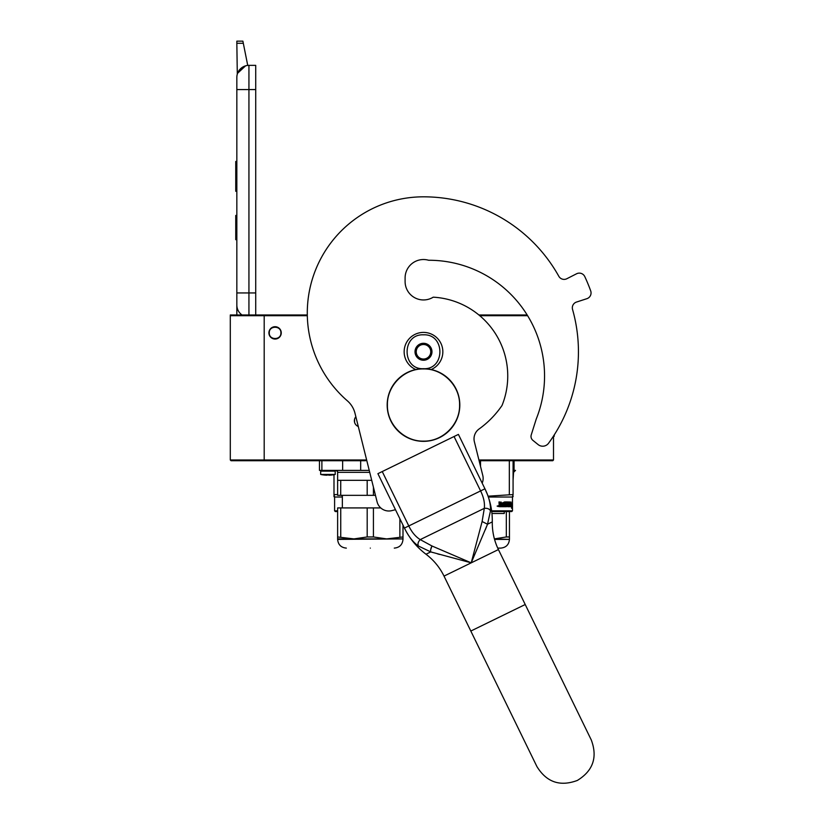 <?xml version="1.0" encoding="UTF-8"?>
<svg xmlns="http://www.w3.org/2000/svg" width="823" height="823" viewBox="0 0 823 823"><rect width="100%" height="100%" fill="white"/><g stroke="black" fill="none" stroke-linecap="round" stroke-linejoin="round"><path stroke-width="1.23" d="M230.296 315.693L264.193 315.693L264.193 459.985L230.296 459.985L230.296 314.972L307.308 314.972A116.208 116.208 0 0 1 423.495 196.82A116.208 116.208 0 0 0 347.357 400.822A24.206 24.206 0 0 1 354.991 413.259L377.078 501.824A12.108 12.108 0 0 0 391.748 510.641L395.482 509.704M478.893 314.972L525.835 314.972M307.318 315.693L264.193 315.693L263.463 314.972M479.768 315.693L527.605 315.693M553.509 436.067L553.509 459.985L552.778 460.715L479.109 460.715M365.638 460.715L231.026 460.715L230.296 459.985M366.647 459.985L264.193 459.985L263.463 460.715M358.293 426.509A6.173 6.173 0 0 1 355.865 416.747M275.088 326.71A6.173 6.173 0 0 1 281.26 332.883A6.173 6.173 0 0 1 275.088 339.055A6.173 6.173 0 0 1 268.915 332.883A6.173 6.173 0 0 1 275.088 326.71M553.509 459.985L478.924 459.985M354.548 419.329L354.579 422.343M280.9 332.883C281.26 325.383 268.915 325.383 269.275 332.883C268.915 340.383 281.26 340.383 280.9 332.883M248.937 314.972L248.937 292.937L255.716 292.937L255.716 65.356L248.937 65.356A12.108 12.108 0 0 0 236.839 77.465L236.839 89.573L236.839 77.465A12.108 12.108 134.8 0 1 245.563 65.84L237.58 73.288M255.716 292.937L255.716 314.972M236.839 314.972L236.839 89.573L255.716 89.573M243.31 43.28L236.839 43.28L236.839 41.15L242.888 41.15L247.733 65.418A12.108 12.108 134.8 0 1 248.937 65.356L248.937 292.937L236.839 292.937L236.839 305.045A12.108 12.108 45.2 0 0 242.013 314.972M236.839 242.096L236.839 254.204L236.839 242.096M236.839 43.28L237.302 74.142M242.888 41.15L236.839 41.15M236.839 215.461L235.748 215.461L235.748 239.678L236.839 239.678M236.839 161.473L235.748 161.473L235.748 169.322L236.839 169.322M236.839 183.961L235.748 183.961L235.748 169.322M236.839 191.275L235.748 191.275L235.748 183.961M236.839 162.213L235.748 162.213M431.19 369.537A19.371 19.371 0 0 0 423.495 332.399A19.371 19.371 0 0 0 415.8 369.537M423.495 368.714C445.356 369.764 445.356 333.768 423.495 334.817C401.634 333.768 401.634 369.764 423.495 368.714A36.315 36.315 0 0 1 459.81 405.029A36.315 36.315 0 0 1 423.495 441.344A36.315 36.315 0 0 1 387.18 405.029A36.315 36.315 0 0 1 423.495 368.714A36.315 36.315 0 0 0 387.18 405.029A36.315 36.315 0 0 0 423.495 441.344M423.495 360.237A8.477 8.477 0 0 0 431.972 351.771A8.477 8.477 0 0 0 423.495 343.294A8.477 8.477 0 0 0 415.018 351.771A8.477 8.477 0 0 0 423.495 360.237M423.495 360.155L430.758 355.958L430.758 347.573L423.495 343.376L416.232 347.573L416.232 355.958L423.495 360.155M419.864 345.475A7.263 7.263 0 0 1 427.127 345.475A7.263 7.263 0 0 0 416.232 351.771A7.263 7.263 0 0 0 427.127 358.056A7.263 7.263 0 0 0 427.127 345.475A7.263 7.263 0 0 1 430.758 351.771M427.127 358.056A7.263 7.263 0 0 1 419.864 358.056M369.239 470.396L319.468 470.396L319.468 460.715M370.309 548.108C401.233 548.108 401.233 548.108 370.309 548.108C339.385 548.108 339.385 548.108 370.309 548.108M402.992 538.911L402.992 536.956L386.645 538.911L373.426 536.956L367.192 536.956L353.962 538.911L337.625 538.911L337.625 536.956L353.962 538.911L402.992 538.911L337.625 539.394C338.14 544.692 341.041 547.593 346.339 548.108M402.992 536.956L402.992 525.115M399.875 536.956L399.875 518.716M373.426 536.956L373.426 507.925L380.761 507.925M367.192 536.956L367.192 507.925L373.426 507.925M340.743 536.956L340.743 507.925L337.625 507.925L337.625 536.956M367.192 507.925L340.743 507.925M375.453 495.333L367.192 495.333L367.192 480.323L337.625 480.323L337.625 472.33L369.722 472.33M367.192 480.323L371.708 480.323M367.192 495.333L337.625 495.333L337.625 480.323M342.347 495.683L340.701 495.333L340.743 480.323M373.426 495.333L373.426 487.206M320.682 474.449L320.682 471.126L335.208 471.126L335.208 474.449L320.682 474.449A33.897 33.897 0 0 0 323.1 474.892L323.1 474.881A33.887 33.887 0 0 0 326.001 475.18L327.215 474.881A33.548 33.548 0 0 0 328.665 474.881L329.879 475.18A33.887 33.887 0 0 0 332.78 474.881L332.78 474.892A33.897 33.897 0 0 0 335.208 474.449M321.402 470.396A0.73 0.73 141.7 0 0 320.682 471.126M334.477 470.396A0.73 0.73 -141.7 0 1 335.208 471.126M329.879 475.18L328.727 475.19M327.215 475.18L326.001 475.18L327.215 474.881M337.625 511.556L335.321 511.556L334.601 510.826L334.601 497.03L333.994 494.582L333.994 496.681M337.625 510.826L334.601 510.826M333.994 474.696L333.994 494.582L337.625 494.582M342.347 497.03L334.601 497.03M491.629 510.826L512.472 510.826L511.741 511.556L491.722 511.556M512.472 510.826L512.472 497.03L513.079 494.582L488.06 496.187M513.079 496.084L513.079 496.681M513.079 460.715L513.079 494.582M509.334 460.715L509.334 494.582M480.509 460.715L480.509 466.332M512.472 497.03L488.348 497.03M511.567 503.594L511.422 505.065M510.517 503.378L511.196 502.092L510.373 505.065M510.949 503.594L512.05 503.594L511.896 505.065L510.682 505.065M512.081 503.594L511.916 505.24L510.713 505.24L511.433 505.24L512.05 503.594L512.081 506.69L511.597 505.24M511.268 506.711L510.435 506.711L511.741 506.711L511.546 508.233L512.081 506.69M510.713 505.24L510.435 506.711M501.392 502.843L500.95 506.711L499.283 506.711L501.279 506.711L501.392 502.843L503.213 502.843L503.306 504.026L502.143 504.026L502.143 504.921L502.946 504.921M502.946 504.026L502.143 504.026M502.853 505.816L501.824 505.816L503.213 505.816L503.306 504.921L502.143 504.921M506.557 506.711L501.824 506.711L506.557 506.711M509.725 505.816L509.591 506.711L507.688 506.711L507.493 502.987L506.052 502.843L506.052 504.026L507.163 504.396L506.752 506.34M507.163 504.396L507.163 506.34M505.661 502.843L505.661 504.026M510.178 501.948L510.034 506.711L507.688 506.711M509.725 504.026L509.725 504.921M509.849 501.948L509.849 504.026L508.995 504.026L509.396 504.921M508.84 501.948L508.84 505.816L509.787 505.816L509.849 504.921L508.995 504.921M508.408 504.026L508.408 504.921M508.439 501.948L508.439 504.026L507.493 504.026M507.452 502.318L505.651 501.948L507.688 501.948L507.452 502.853M507.873 502.318L507.873 504.026M505.085 505.816L504.52 501.948L505.085 501.948L505.085 505.816L506.67 505.672L505.425 504.55L505.651 501.948M504.52 501.948L504.52 505.816L503.573 505.816L503.573 502.318L503.943 505.816M501.012 501.948L500.723 504.026L499.705 504.026L498.975 501.948L499.283 506.711M498.975 501.948L499.715 501.948L500.014 504.026M497.668 506.227L498.141 506.546L498.141 505.692L497.75 506.227M498.141 505.939L497.113 506.104L498.141 506.279M497.39 506.104L498.46 506.104L497.39 506.104M501.824 505.816L501.824 506.711M508.367 505.816L507.873 504.921L508.439 504.921L508.007 505.672M499.828 505.816L500.723 505.816L500.723 504.921L499.715 504.921L499.828 505.816M499.715 504.921L499.52 505.816M506.186 504.921L505.651 504.921M504.242 511.556L504.242 513.49L491.948 513.49M513.079 480.323L513.562 472.33L515.496 470.396L513.079 470.396M497.74 548.108L500.723 548.108L497.74 548.108M509.447 538.911L509.447 536.956L506.32 536.956L494.407 538.89L509.447 539.394L494.551 539.394M509.447 536.956L509.447 511.556M506.32 536.956L506.32 511.556M482.175 483.132A12.108 12.108 0 0 0 482.782 475.468L474.377 441.766A12.108 12.108 0 0 1 479.058 429.009A95.149 95.149 0 0 0 502.02 405.492A78.926 78.926 0 0 0 433.227 297.175A18.404 18.404 0 0 1 405.101 281.559L405.101 277.927A18.404 18.404 0 0 1 428.618 260.253A18.404 18.404 0 0 0 405.101 277.927M572.551 309.458A6.049 6.049 0 0 1 576.511 302.051A6.049 6.049 0 0 0 572.551 309.458A154.95 154.95 0 0 1 548.56 443.237A7.263 7.263 0 0 1 538.129 444.595L532.893 440.356A5.082 5.082 0 0 1 531.246 434.873L536.246 419.03A115.724 115.724 0 0 0 428.618 260.253M590.688 290.858A6.049 6.049 0 0 1 586.871 298.687L576.511 302.051L586.871 298.687A6.049 6.049 0 0 0 590.688 290.858A177.943 177.943 0 0 0 584.793 276.61A6.049 6.049 0 0 0 576.563 273.781L566.841 278.73A6.049 6.049 0 0 1 558.817 276.281A154.95 154.95 0 0 0 423.495 196.82M566.841 278.73A6.049 6.049 0 0 1 558.817 276.281M432.579 552.449L430.748 551.904L425.995 554.229C416.798 547.254 409.638 538.581 404.515 528.243L377.901 473.667L458.411 434.4L484.942 488.8C488.944 496.917 490.796 504.262 490.498 510.826L487.525 524.22L471.219 562.839L430.748 551.904L418.372 545.999C413.012 542.192 408.373 536.215 404.432 528.068L408.784 525.948L382.253 471.548M485.333 529.724L487.525 524.22L492.288 521.895C492.154 531.607 494.191 540.824 498.419 549.569L525.218 604.514L470.818 631.046L444.019 576.1L471.219 562.839L431.972 545.988L420.234 539.6C415.646 536.802 411.829 532.255 408.784 525.948L480.591 490.92C483.687 497.205 484.922 503.007 484.305 508.347L482.113 521.535L471.219 562.839L498.419 549.569L591.284 739.97C597.735 757.273 593.085 770.77 577.355 780.441C560.052 786.881 546.554 782.241 536.884 766.501L470.818 631.046M487.401 494.438L484.942 488.8L480.591 490.92L454.059 436.519M490.498 510.826C489.387 508.861 487.329 508.038 484.305 508.347L420.234 539.6C418.125 541.791 417.508 543.921 418.372 545.999C417.508 543.921 418.125 541.791 420.234 539.6M437.517 553.869L439.513 554.435M404.998 529.21L404.69 528.592M423.495 441.118C404.216 441.612 386.913 424.318 387.407 405.029C386.913 385.74 404.216 368.447 423.495 368.941C442.784 368.447 460.078 385.74 459.584 405.029C460.078 424.318 442.784 441.612 423.495 441.118M553.509 436.262L554.229 436.262L554.229 434.935M321.886 460.715L321.886 470.396M342.635 460.715L342.635 470.396M360.669 460.715L360.669 470.396M514.066 460.715L514.066 470.396M487.525 524.22L482.113 521.535M430.748 551.904A4.845 1.996 -70.3 0 1 431.972 545.988M431.89 546.153L430.707 549.682M337.625 472.33C338.171 471.991 337.533 471.342 335.691 470.396M402.992 539.394C402.478 544.692 399.567 547.593 394.279 548.108M342.347 495.333L342.347 507.925M509.447 539.394C508.923 544.692 506.022 547.593 500.723 548.108M425.995 554.229C433.731 560.103 439.739 567.386 444.019 576.1C439.739 567.386 433.731 560.103 425.995 554.229C416.798 547.254 409.638 538.581 404.515 528.232M525.218 604.514L591.284 739.97M485.025 488.975C490.024 499.376 492.452 510.353 492.288 521.895"/></g></svg>
